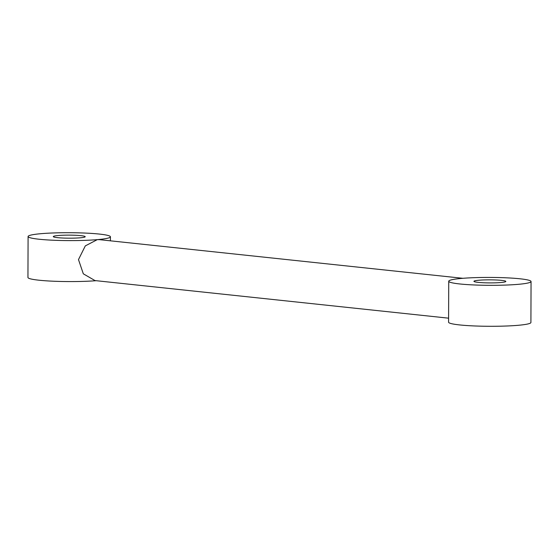 <?xml version="1.0" encoding="UTF-8"?>
<svg xmlns="http://www.w3.org/2000/svg" width="559" height="559" viewBox="0 0 559 559"><rect width="100%" height="100%" fill="white"/><g stroke="black" fill="none" stroke-linecap="round" stroke-linejoin="round"><path stroke-width="0.84" d="M517.948 284.356A41.163 3.948 -179.8 0 1 473.466 284.936A41.163 3.948 -179.8 0 1 448.73 281.233A41.163 3.948 -179.8 0 1 461.825 278.389A41.163 3.948 -179.8 0 1 506.314 277.816A41.163 3.948 -179.8 0 1 531.05 281.519A41.163 3.948 -179.8 0 1 517.948 284.356M531.05 281.519L530.91 322.487A41.163 3.948 -179.8 0 1 517.809 325.331A41.163 3.948 -179.8 0 1 473.319 325.904A41.163 3.948 -179.8 0 1 448.584 322.201L448.73 281.233M99.348 239.657L97.315 239.636A41.163 3.948 0.2 0 0 110.416 236.799A41.163 3.948 0.2 0 0 85.681 233.096A41.163 3.948 0.2 0 0 41.191 233.669A41.163 3.948 0.2 0 0 28.09 236.513A41.163 3.948 0.2 0 0 52.825 240.216A41.163 3.948 0.2 0 0 97.315 239.636L85.31 245.883L78.491 259.593L83.319 273.819L94.995 280.576L448.597 318.176M80.126 237.813A15.952 1.53 -179.8 0 1 62.887 238.036A15.952 1.53 -179.8 0 1 53.301 236.597A15.952 1.53 -179.8 0 1 58.381 235.5A15.952 1.53 -179.8 0 1 75.619 235.276A15.952 1.53 -179.8 0 1 85.206 236.709A15.952 1.53 -179.8 0 1 80.126 237.813M28.09 236.513L27.95 277.481A41.163 3.948 0.2 0 0 52.022 281.156A41.163 3.948 0.2 0 0 96.099 280.702M479.014 280.22A15.952 1.53 -179.8 0 1 496.252 279.996A15.952 1.53 -179.8 0 1 505.839 281.429A15.952 1.53 -179.8 0 1 489.887 282.903A15.952 1.53 -179.8 0 1 473.941 281.317A15.952 1.53 -179.8 0 1 479.014 280.22M110.416 236.799L110.403 240.824M462.901 278.298L99.348 239.65"/></g></svg>
